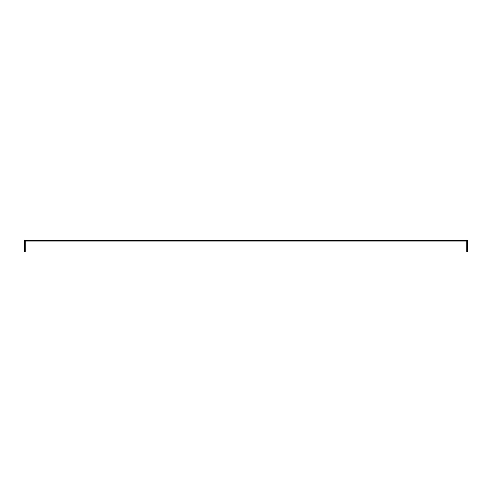 <?xml version="1.0" encoding="UTF-8"?>
<svg xmlns="http://www.w3.org/2000/svg" width="492" height="492" viewBox="0 0 492 492"><rect width="100%" height="100%" fill="white"/><g stroke="black" fill="none" stroke-linecap="round" stroke-linejoin="round"><path stroke-width="0.74" d="M466.816 241.16L466.816 251.43L467.4 251.43L467.4 240.57L24.6 240.57L24.6 251.43L25.184 251.43L25.184 241.16L466.816 241.16"/></g></svg>
